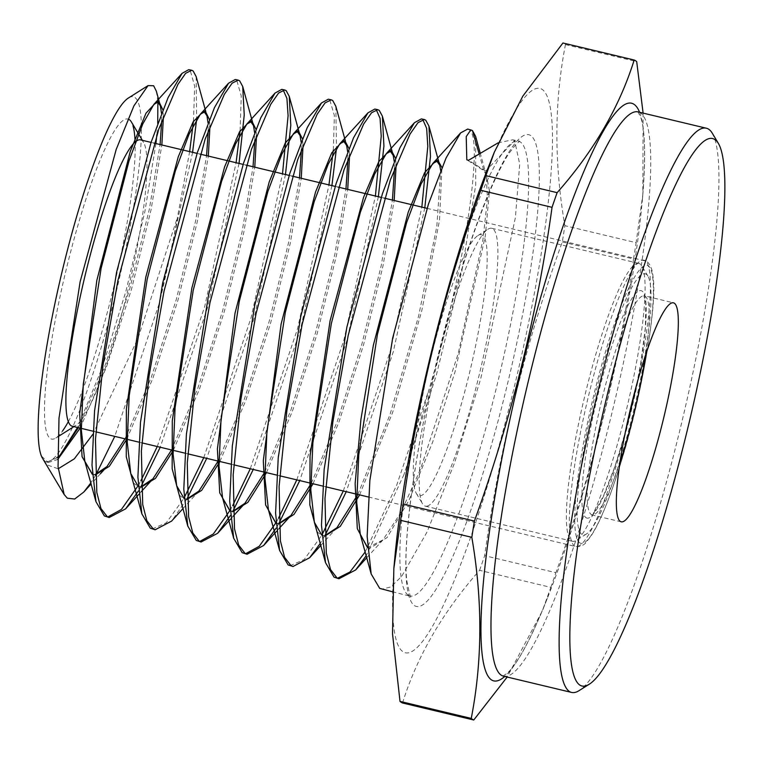 <?xml version="1.0" encoding="UTF-8"?>
<svg xmlns="http://www.w3.org/2000/svg" width="763" height="763" viewBox="0 0 763 763"><rect width="100%" height="100%" fill="white"/><g stroke="black" fill="none" stroke-linecap="round" stroke-linejoin="round"><path stroke-width="0.57" stroke-dasharray="3.81 2.86" d="M129.252 119.61A164.503 25.169 103.4 0 0 67.344 264.866A164.503 25.169 103.4 0 0 50.32 438.553A164.503 25.169 103.4 0 0 55.804 438.048A164.503 25.169 103.4 0 0 62.509 431.047M72.218 426.212A147.183 22.518 103.4 0 0 76.023 425.296A147.183 22.518 103.4 0 0 128.327 288.29A147.183 22.518 103.4 0 0 143.616 142.443A147.183 22.518 103.4 0 0 141.737 140.373A147.183 22.518 103.4 0 0 140.64 139.906M712.299 133.239A290.035 44.368 -76.6 0 1 682.17 420.651A290.035 44.368 -76.6 0 1 579.088 690.629M402.521 702.981C417.161 656.123 442.845 611.916 479.574 570.333L550.819 587.367L542.369 610.829L507.176 677.039M550.819 587.367A339.707 51.97 103.4 0 0 555.903 572.689L484.658 555.664C499.536 448.234 525.421 343.655 562.302 241.938A339.707 51.97 103.4 0 0 564.868 225.667C554.024 162.662 554.215 102.309 565.45 44.588A339.707 51.97 103.4 0 0 564.229 43.663A339.707 51.97 103.4 0 0 562.941 42.995M562.302 241.938L633.538 258.962C618.764 365.963 592.889 470.542 555.903 572.689M633.538 258.962A339.707 51.97 103.4 0 0 636.113 242.691L564.868 225.667M643.114 113.115L642.827 194.603L636.113 242.691M394.957 556.351A290.035 44.368 103.4 0 0 402.998 651.726A290.035 44.368 103.4 0 0 512.154 395.625A290.035 44.368 103.4 0 0 542.159 89.395A290.035 44.368 103.4 0 0 487.347 169.748M479.574 570.333A339.707 51.97 103.4 0 0 484.658 555.664M59.81 455.616L47.42 462.254L45.265 461.529L42.423 458.162A187.44 28.679 103.4 0 0 44.817 460.795A187.44 28.679 103.4 0 0 115.356 295.281A187.44 28.679 103.4 0 0 134.755 97.368A187.44 28.679 103.4 0 0 128.518 97.941M156.348 91.207L157.884 101.489M157.712 123.301L156.844 134.65M155.929 143.558L144.884 211.542L126.029 290.875L102.29 367.518L77.54 427.48M57.654 457.647L46.696 462.149L48.269 462.521L57.711 459.479M43.644 460.203L47.382 465.048L58.207 468.778M467.729 129.052L469.092 129.71C483.876 136.663 466.031 265.209 428.806 390.17A233.764 35.766 -76.6 0 1 403.999 474.5L436.426 374.814L461.911 270.77L475.731 184.913L475.616 136.377M367.489 547.214L369.902 548.273L387.127 537.534L408.978 500.28L432.65 442.101L455.091 371.629L485.306 235.977L489.465 190.979L485.669 171.093L514.634 140.602L519.717 164.236L515.387 217.636L480.738 378.696L454.634 462.655L427.089 531.906L401.71 576.303L390.933 586.909L381.824 589.217M192.591 152.323L159.057 304.017A226.449 34.64 103.4 0 0 177.493 217.226L189.644 151.618M193.449 121.279L194.699 86.181L190.159 70.33L188.747 69.662M196.148 76.586L196.644 119.286M106.286 516.723L107.764 516.971M138.151 485.697L140.859 480.824M157.264 446.536L204.694 306.612L236.082 162.719M240.078 130.854L241.261 95.957L236.692 80.182L235.271 79.505M239.038 163.425L207.641 307.317L160.211 447.242M141.06 486.489L138.446 490.943M152.228 528.978L166.334 522.75L183.921 498.344M203.769 457.647L251.113 317.685L282.52 173.811M285.476 174.517L254.06 318.409L206.716 458.353M186.964 498.888L171.618 521.081M198.18 541.225L199.677 541.482M229.968 510.495L232.677 505.659M250.283 468.768L297.532 328.796L328.967 184.913M333.326 150.044L334.375 115.518L329.75 99.886L328.319 99.209M335.825 106.286L336.493 148.184M331.915 185.619L300.479 329.502L253.23 469.464M229.997 511.019L232.877 511.248L230.273 515.693M244.122 553.48L245.619 553.728M275.901 523.256L278.009 523.771L275.882 522.893L278.581 518.087M296.788 479.879L343.951 339.888L375.406 196.015M378.362 196.72L346.898 340.594L299.735 480.585M278.791 523.676L276.187 528.072M290.074 565.726L304.227 559.527L321.872 535.168M343.293 490.99L390.37 350.98L421.844 207.107M424.8 207.813L393.317 351.686L346.24 491.696M324.895 535.74L320.222 543.466M283.226 90.034L281.795 89.366M376.283 109.738L374.833 109.052M422.816 119.591L421.357 118.904M336.025 577.972L337.513 578.23M365.134 552.011L396.836 484.782L428.806 390.17M403.999 474.5L366.173 555.788M514.634 140.602L512.717 139.81L498.21 142.795M92.762 434.452L138.017 338.181L177.493 217.226M159.057 304.017L114.765 436.379M95.833 474.967L90.797 482.96M565.45 44.588L636.695 61.612M68.298 421.701A164.503 25.169 103.4 0 0 114.269 284.933A164.503 25.169 103.4 0 0 135.099 142.156M132.991 125.819A164.503 25.169 103.4 0 0 131.35 121.918M478.964 153.344L483.914 170.674L485.669 171.093L468.568 160.268M78.389 427.69L104.665 366.765L129.729 288.853L149.281 209.491L160.096 144.55M161.689 121.164L161.498 113.315M92.285 474.309L95.165 474.481M124.979 438.82L151.179 377.714L176.148 299.935L195.662 220.736L206.563 155.662M208.27 130.616L208.041 122.9M133.344 482.95L138.399 486.603L141.069 486.737M171.561 449.951L197.693 388.672L222.567 311.027L242.052 231.981L253.03 166.763M254.842 140.087L254.584 132.495M179.267 495.168L184.35 498.849L186.973 498.992M218.142 461.081L244.208 399.631L268.986 322.11L288.433 243.206L299.497 177.865M301.414 149.567L301.118 142.09M264.723 472.211L290.722 410.589L315.405 333.202L334.823 254.441L345.954 188.976M347.985 159.047L347.651 151.694M276.244 523.351L278.781 523.504M311.294 483.341L337.227 421.567L361.824 344.294L381.204 265.667L392.42 200.078M394.547 168.547L394.194 161.298M317.017 531.84L322.196 535.597L324.685 535.76M357.866 494.472L390.036 414.481L418.61 316.082L436.808 226.487L440.69 170.578M367.518 547.672L382.94 539.937L400.756 512.765L420.461 469.331L458.277 353.307L482.941 239.62L487.462 198.905L486.289 175.147L483.914 170.674L466.813 159.839M41.584 456.207L48.269 462.521M80.153 428.11L106.419 367.184L131.484 289.272L151.036 209.911L161.851 144.98M163.406 116.644L162.862 109.882M92.266 473.995L95.184 474.929M126.734 439.24L152.943 378.133L177.913 300.355L197.417 221.156L208.318 156.081M209.959 126.181L209.386 119.524M138.17 486.212L141.088 487.175M173.325 450.37L199.458 389.092L224.332 311.447L243.807 232.4L254.785 167.183M256.511 135.728L255.91 129.176M184.074 498.439L186.992 499.422M219.906 461.501L245.972 400.05L270.751 322.53L290.188 243.626L301.251 178.284M303.064 145.275L302.434 138.828M229.978 510.666L232.896 511.668M266.478 472.631L292.477 411.019L317.17 333.622L336.578 254.861L347.718 189.396M349.607 154.841L348.949 148.499M278.009 523.771L278.8 523.914M313.049 483.761L338.982 421.987L363.589 344.714L382.969 266.087L394.175 200.497M396.159 164.407L395.463 158.16M321.786 535.111L324.704 536.16M359.621 494.891L392.707 412.192L421.758 310.818L439.498 220.431L441.93 167.545M584.41 534.892A134.193 20.534 103.4 0 0 586.318 534.052A134.193 20.534 103.4 0 0 634.015 409.14A134.193 20.534 103.4 0 0 647.959 276.158A134.193 20.534 103.4 0 0 643.686 273.85A134.193 20.534 103.4 0 0 591.84 409.197A134.193 20.534 103.4 0 0 584.41 534.892M637.277 263.445A142.853 21.85 -76.6 0 1 638.927 263.435A142.853 21.85 -76.6 0 1 641.817 265.906A142.853 21.85 -76.6 0 1 626.986 407.461A142.853 21.85 -76.6 0 1 576.208 540.433A142.853 21.85 -76.6 0 1 574.167 541.32A142.853 21.85 -76.6 0 1 572.517 541.32A142.853 21.85 -76.6 0 1 583.266 402.406A142.853 21.85 -76.6 0 1 637.277 263.445M479.879 234.699A134.193 20.534 -76.6 0 1 472.44 360.394A134.193 20.534 -76.6 0 1 420.594 495.74A134.193 20.534 -76.6 0 1 416.331 493.432A134.193 20.534 -76.6 0 1 430.265 360.451A134.193 20.534 -76.6 0 1 477.962 235.538A134.193 20.534 -76.6 0 1 479.879 234.699M427.003 506.155A142.853 21.85 103.4 0 0 481.024 367.184A142.853 21.85 103.4 0 0 491.763 228.271A142.853 21.85 103.4 0 0 490.113 228.271A142.853 21.85 103.4 0 0 488.072 229.158A142.853 21.85 103.4 0 0 437.304 362.129A142.853 21.85 103.4 0 0 422.464 503.694A142.853 21.85 103.4 0 0 425.353 506.155A142.853 21.85 103.4 0 0 427.003 506.155M619.852 462.903A112.552 17.215 -76.6 0 1 592.05 514.834A112.552 17.215 -76.6 0 1 591.211 514.472A112.552 17.215 -76.6 0 1 602.15 398.496A112.552 17.215 -76.6 0 1 644.373 295.891A112.552 17.215 -76.6 0 1 645.212 296.254A112.552 17.215 -76.6 0 1 645.689 354.785M586.003 517.676A116.882 17.883 103.4 0 0 629.99 414.471A116.882 17.883 103.4 0 0 642.084 291.065A116.882 17.883 103.4 0 0 598.106 394.271A116.882 17.883 103.4 0 0 586.003 517.676M579.775 542.855A142.853 21.85 -76.6 0 1 594.558 392.029A142.853 21.85 -76.6 0 1 648.321 265.886A142.853 21.85 -76.6 0 1 633.538 416.712A142.853 21.85 -76.6 0 1 579.775 542.855M645.193 260.698A147.183 22.518 103.4 0 0 644.096 260.221A147.183 22.518 103.4 0 0 588.893 394.395A147.183 22.518 103.4 0 0 574.577 546.06A147.183 22.518 103.4 0 0 575.674 546.527A147.183 22.518 103.4 0 0 630.887 412.354A147.183 22.518 103.4 0 0 645.193 260.698M530.743 135.556A242.424 37.091 103.4 0 0 439.507 349.616A242.424 37.091 103.4 0 0 414.423 605.564A242.424 37.091 103.4 0 0 505.65 391.514A242.424 37.091 103.4 0 0 530.743 135.556M408.176 595.188A233.764 35.766 -76.6 0 1 430.914 354.309A233.764 35.766 -76.6 0 1 518.592 141.212A233.764 35.766 -76.6 0 1 520.337 141.956A233.764 35.766 -76.6 0 1 497.61 382.835A233.764 35.766 -76.6 0 1 409.922 595.932A233.764 35.766 -76.6 0 1 408.176 595.188M503.437 676.142A290.035 44.368 103.4 0 0 612.231 411.743A290.035 44.368 103.4 0 0 640.443 112.876A290.035 44.368 103.4 0 0 638.269 111.951M639.575 112.266A296.893 45.418 -76.6 0 1 642.179 201.918A296.893 45.418 -76.6 0 1 547.605 597.667A296.893 45.418 -76.6 0 1 504.744 676.457M621.177 521.797L591.439 514.825L594.501 511.887L603.552 495.74L614.854 466.603L625.259 432.43M636.733 384.409L640.72 363.15L645.412 327.451L645.727 302.94L643.819 295.634L673.491 302.854M368.481 497.009L575.674 546.527C580.824 546.756 584.63 544.973 587.081 541.196L591.182 535.731C599.775 522.874 609.751 498.325 621.092 462.082C642.646 393.641 657.429 302.024 653.08 277.15C652.441 269.282 650.238 263.979 646.471 261.232L427.032 208.347M151.055 142.395L153.973 143.091M197.083 153.392L200.001 154.088M243.111 164.398L246.029 165.094M289.139 175.395L292.057 176.091M335.167 186.391L338.085 187.088M381.204 197.398L384.113 198.094M392.306 591.726L410.914 596.389C410.942 599.432 409.597 594.301 406.87 580.996C402.301 544.4 414.91 450.399 437.657 357.599C454.138 290.312 471.572 234.775 489.96 190.979C496.847 174.899 503.103 162.481 508.749 153.725L516.122 144.045L519.679 141.25L512.717 139.81M637.878 111.799L640.51 116.72C645.307 130.072 645.87 158.475 642.179 201.918L642.856 194.603M503.017 676.104L507.586 672.909C517.905 663.161 531.248 638.087 547.605 597.667L542.379 610.839M92.962 431.171L95.88 431.868M138.923 442.149L141.842 442.845M184.884 453.136L187.803 453.832M230.846 464.123L233.764 464.82M276.807 475.101L279.735 475.807M322.778 486.088L325.696 486.784M143.616 142.443L142.347 140.316M76.023 425.296L73.925 426.622M57.893 436.732L55.804 438.048M480.089 152.638L486.289 175.147M100.382 473.804L91.093 484.019M206.945 115.738L205.791 111.57M141.346 491.572L138.713 494.462M198.924 491.057L182.967 508.606M233.173 516.208L230.54 519.098M346.621 145.447L345.429 141.145M279.077 528.53L276.464 531.41M336.941 527.719L320.784 545.478M382.94 539.937L366.717 557.772M92.457 474.348L94.211 474.767M138.399 486.603L140.163 487.023M184.35 498.849L186.105 499.269M230.302 511.105L232.057 511.525M322.196 535.597L323.951 536.017M368.138 547.853L369.902 548.273M647.959 276.158L641.817 265.906M586.318 534.052L576.208 540.433M491.763 228.271L638.927 263.435M425.353 506.155L572.517 541.32M416.331 493.432L422.464 503.694M477.962 235.538L488.072 229.158"/><path stroke-width="1.14" d="M151.055 142.395L140.64 139.906A147.183 22.518 103.4 0 0 85.437 274.079A147.183 22.518 103.4 0 0 71.121 425.744A147.183 22.518 103.4 0 0 72.218 426.212L92.962 431.171M674.339 303.216A112.552 17.215 103.4 0 0 673.491 302.854A112.552 17.215 103.4 0 0 631.278 405.458A112.552 17.215 103.4 0 0 620.329 521.434A112.552 17.215 103.4 0 0 621.177 521.797A112.552 17.215 103.4 0 0 663.39 419.192A112.552 17.215 103.4 0 0 674.339 303.216M579.832 685.098A281.375 43.043 103.4 0 0 589.198 684.249A281.375 43.043 103.4 0 0 689.199 422.33A281.375 43.043 103.4 0 0 718.431 143.501A281.375 43.043 103.4 0 0 714.836 139.553A281.375 43.043 103.4 0 0 608.95 388.014A281.375 43.043 103.4 0 0 579.832 685.098M589.198 684.249L579.088 690.629A290.035 44.368 -76.6 0 1 571.601 692.432A290.035 44.368 -76.6 0 1 569.427 691.507A290.035 44.368 -76.6 0 1 597.639 392.64A290.035 44.368 -76.6 0 1 706.424 128.241A290.035 44.368 -76.6 0 1 708.598 129.166A290.035 44.368 -76.6 0 1 712.299 133.239L718.431 143.501M472.469 719.337A339.707 51.97 103.4 0 0 473.756 720.005L402.521 702.981A339.707 51.97 103.4 0 1 401.233 702.303A339.707 51.97 103.4 0 1 400.003 701.388L471.248 718.412A339.707 51.97 103.4 0 0 472.469 719.337M507.176 677.039L473.756 720.005M634.177 60.019L562.941 42.995L522.798 96.186L494.329 152.171L485.888 175.633L557.124 192.667C593.852 151.084 619.546 106.877 634.177 60.019A339.707 51.97 103.4 0 1 635.465 60.697A339.707 51.97 103.4 0 1 636.695 61.612L643.114 113.115M90.797 482.96L83.825 492.011L74.688 499.031L67.316 498.191L64.168 494.51L58.064 466.87L58.999 418.143L80.105 281.871L116.186 149.472L133.926 105.828L148.06 85.609L153.63 85.742L156.348 91.207L160.383 105.838L157.159 101.183L145.991 113.21L130.292 151.389L96.825 280.412L79.676 413.756L82.08 456.713L92.285 474.309M157.884 101.489L157.712 123.301M156.844 134.65L155.929 143.558M77.54 427.48L59.81 455.616L78.389 427.69M148.06 85.609L128.518 97.941A187.44 28.679 103.4 0 0 61.898 272.42A187.44 28.679 103.4 0 0 42.423 458.162M42.842 458.859L64.159 494.519M475.616 136.377L472.431 130.511L478.964 153.344M392.306 591.726L379.697 588.378L371.161 573.919L367.146 536.389L369.855 480.48L392.678 338.028L428.424 204.15L446.012 158.113L460.594 132.924L467.729 129.052L472.431 130.511M189.644 151.618L193.449 121.279M138.446 490.943L125.609 508.864L109.204 517.505L107.287 516.723L100.964 508.54L96.815 492.459L95.461 439.383L102.995 365.153L117.912 280.507L158.809 129.052L177.913 84.416L185.628 73.324L191.704 70.282L193.125 70.949L196.148 76.586L205.791 111.57M196.644 119.286L192.591 152.323M191.704 70.291L188.747 69.662L182.08 73.334L168.051 97.674L151.093 142.28L116.577 272.267L94.574 410.694L92.008 465.077L95.957 501.682L104.369 515.941L109.204 517.505M107.764 516.971L121.422 509.436L138.151 485.697M140.859 480.824L157.264 446.536M236.082 162.719L240.078 130.854M182.967 508.606L171.618 521.081L155.156 529.76L153.229 528.969L146.839 520.671L142.71 504.562L141.365 451.124L148.985 376.369L164.016 291.256L205.133 139.19L224.341 94.345L232.143 83.148L238.228 80.134L239.649 80.802L242.71 86.486L244.236 115.022L239.038 163.425M160.211 447.242L141.06 486.489M238.228 80.134L235.271 79.505L228.547 83.215L214.432 107.697L197.359 152.562L162.633 283.235L140.487 422.416L137.903 477.094L141.87 513.88L150.301 528.187L155.156 529.76M183.921 498.344L203.769 457.647M282.52 173.811L288.09 115.69L286.917 98.379L283.226 90.034M230.273 515.693L217.627 533.299L201.098 542.007L199.162 541.215L192.781 532.946L188.614 516.665L187.269 462.988L194.927 387.966L210.035 302.463L251.409 149.443L270.76 104.283L278.581 93.048L284.752 89.986L286.182 90.654L289.263 96.386L290.789 125.361L285.476 174.517M206.716 458.353L186.964 498.888M284.752 89.986L281.795 89.357L275.014 93.086L260.803 117.731L243.626 162.862L208.68 294.27L186.401 434.176L183.797 489.121L187.784 526.069L196.244 540.433L201.098 542.007M199.677 541.482L213.316 533.995L229.968 510.495M232.677 505.659L250.283 468.768M328.967 184.913L333.326 150.044M276.187 528.072L263.626 545.516L247.05 554.253L245.104 553.461L238.676 545.116L234.508 528.816L233.173 474.872L240.889 399.383L256.12 313.297L297.761 159.496L317.208 114.183L325.086 102.891L331.276 99.829L332.716 100.516L335.825 106.286L345.429 141.145M336.493 148.184L331.915 185.619M253.23 469.464L232.877 511.277L244.933 503.284L264.723 472.211M331.276 99.829L328.319 99.209L321.481 102.976L307.174 127.755L289.892 173.134L254.747 305.229L232.324 445.897L229.692 501.129L233.688 538.268L242.186 552.679L247.05 554.253M245.619 553.728L259.229 546.308L275.882 522.893L268.481 510.094L264.923 478.182L266.936 431.171L285.324 312.401L314.165 201.756L328.243 164.093L339.764 143.835L345.01 141.002L348.949 148.499M278.581 518.087L296.788 479.879M375.406 196.015L381.233 136.176L380.06 118.313L376.283 109.738M320.222 543.466L309.635 557.734L292.992 566.508L291.046 565.707L284.58 557.295L280.402 540.891L279.086 486.575L286.869 410.685L302.177 324.246L344.037 169.739L363.617 124.131L371.562 112.752L377.79 109.681L379.24 110.368L382.387 116.186L383.913 146.029L378.362 196.72M299.735 480.585L278.791 523.676M377.79 109.681L374.833 109.052L367.938 112.848L353.546 137.788L336.149 183.425L300.794 316.264L278.237 457.647L275.586 513.156L279.601 550.466L288.118 564.925L292.992 566.508M321.872 535.168L343.293 490.99M421.844 207.107L427.805 146.362L426.641 128.318L422.816 119.591M366.173 555.788L355.644 569.961L338.944 578.755L336.979 577.953L330.522 569.56L326.306 553.041L324.981 498.544L332.802 422.311L348.205 335.405L390.36 179.868L410.065 134.03L418.029 122.643L424.314 119.524L425.773 120.22L428.94 126.095L430.475 156.367L424.8 207.813M346.24 491.696L324.895 535.74M424.314 119.533L421.357 118.904L414.404 122.729L399.907 147.822L382.416 193.735L346.841 327.298L324.151 469.398L321.481 525.182L325.515 562.655L334.06 577.171L338.944 578.755M337.513 578.23L349.979 571.992L365.134 552.011M498.21 142.795L468.568 160.268L466.813 159.839L466.222 136.606L470.866 129.805M58.207 468.778L74.297 458.849L92.762 434.452M114.765 436.379L95.833 474.967M494.319 152.161L487.347 169.748A290.035 44.368 103.4 0 0 394.957 556.351L393.851 568.397L392.525 633.843L400.003 701.388M485.888 175.633A339.707 51.97 103.4 0 0 480.795 190.311C443.913 292.029 418.038 396.607 403.16 504.038L474.405 521.062A339.707 51.97 103.4 0 0 471.83 537.333L400.585 520.309L393.87 568.397M403.16 504.038A339.707 51.97 103.4 0 0 400.585 520.309M557.124 192.667A339.707 51.97 103.4 0 0 552.04 207.336L480.795 190.311M474.405 521.062C511.391 418.916 537.266 314.346 552.04 207.336M471.248 718.412C482.483 660.691 482.683 600.338 471.83 537.333M62.509 431.047A164.503 25.169 103.4 0 0 68.298 421.701M135.099 142.156A164.503 25.169 103.4 0 0 132.991 125.819M142.347 140.316L131.35 121.918A164.503 25.169 103.4 0 0 129.252 119.61M57.654 457.647L60.916 454.405M160.096 144.55L161.689 121.164M161.498 113.315L160.383 105.838M95.165 474.481L106.915 466.622L124.979 438.82M206.563 155.662L208.27 130.616M208.041 122.9L206.945 115.738L203.683 111.036L193.096 121.899L178.265 156.787L145.771 277.179L126.381 409.025L126.257 456.722L133.344 482.95M141.069 486.737L152.924 478.84L171.561 449.951M253.03 166.763L254.842 140.087M254.584 132.495L253.497 125.637L250.207 120.878L239.534 131.818L224.589 166.916L191.847 288.08L172.295 420.766L172.152 468.778L179.267 495.168M186.973 498.992L198.924 491.057L218.142 461.081M299.497 177.865L301.414 149.567M301.118 142.09L300.059 135.547L296.731 130.731L285.295 142.948L269.253 181.775L235.042 313.078L217.398 448.978L219.725 492.879L229.997 511.019M345.954 188.976L347.985 159.047M347.651 151.694L346.621 145.447L343.245 140.583L331.733 152.858L315.577 191.904L281.118 323.97L263.302 460.718L265.6 504.934L275.901 523.256M278.781 523.504L290.932 515.502L311.294 483.341M392.42 200.078L394.547 168.547M394.194 161.298L393.174 155.347L389.769 150.425L378.839 161.556L363.56 197.321L330.083 320.765L310.045 455.988L309.826 504.925L317.017 531.84M324.685 535.76L336.941 527.719L357.866 494.472M440.69 170.578L439.736 165.247L436.293 160.278L424.629 172.638L408.281 211.99L373.374 345.219L360.937 419.269L355.138 483.608L357.294 528.645L367.518 547.672M57.711 459.479L80.153 428.11M161.851 144.98L163.406 116.644M162.862 109.882L158.923 101.603L153.897 104.321L142.757 123.978L129.109 160.602L101.107 268.376L83.272 384.199L81.336 430.094L84.836 461.31L92.266 473.995M95.184 474.929L109.29 466.355L126.734 439.24M208.318 156.081L209.959 126.181M209.386 119.524L205.438 111.455L200.364 114.192L189.129 134.002L175.376 170.893L147.164 279.382L129.185 395.94L127.23 442.12L130.74 473.508L138.17 486.212M141.088 487.175L155.48 478.363L173.325 450.37M254.785 167.183L256.511 135.728M255.91 129.176L251.962 121.298L246.831 124.073L235.5 144.035L221.642 181.184L193.211 290.388L175.099 407.68L173.125 454.138L176.654 485.697L184.074 498.439M186.992 499.422L201.67 490.371L219.906 461.501M301.251 178.284L303.064 145.275M302.434 138.828L298.486 131.15L293.297 133.954L281.871 154.059L267.899 191.465L239.267 301.395L221.022 419.431L219.019 466.155L222.567 497.896L229.978 510.666M232.896 511.668L247.861 502.369L266.478 472.631M347.718 189.396L349.607 154.841M278.8 523.914L294.051 514.376L313.049 483.761M394.175 200.497L396.159 164.407M395.463 158.16L391.533 150.845L386.231 153.716L374.614 174.126L360.432 212.047L331.371 323.407L312.859 442.912L310.818 490.199L314.385 522.293L321.786 535.111M324.704 536.16L340.241 526.375L359.621 494.891M441.93 167.545L438.048 160.697L432.697 163.597L420.985 184.15L406.698 222.329L377.427 334.413L358.772 454.653L356.712 502.216L360.298 534.491L367.489 547.214M645.689 354.785A112.552 17.215 -76.6 0 1 619.852 462.903M504.744 676.457A296.893 45.418 -76.6 0 1 491.486 679.919A296.893 45.418 -76.6 0 1 522.216 366.45A296.893 45.418 -76.6 0 1 633.948 104.283A296.893 45.418 -76.6 0 1 639.575 112.266M637.878 111.799L638.269 111.951A290.035 44.368 103.4 0 0 529.484 376.35A290.035 44.368 103.4 0 0 501.272 675.217A290.035 44.368 103.4 0 0 503.437 676.142L571.601 692.432M625.259 432.43L636.733 384.409M153.973 143.091L197.083 153.392M200.001 154.088L243.111 164.398M246.029 165.094L289.139 175.395M292.057 176.091L335.167 186.391M338.085 187.088L381.204 197.398M384.113 198.094L427.032 208.347M706.424 128.241L638.269 111.951M95.88 431.868L138.923 442.149M141.842 442.845L184.884 453.136M187.803 453.832L230.846 464.123M233.764 464.82L276.807 475.101M279.735 475.807L322.778 486.088M325.696 486.784L368.481 497.009M73.925 426.622L57.893 436.732M475.607 136.386L480.089 152.638M106.915 466.622L100.382 473.804M91.093 484.019L83.825 492.011M152.924 478.84L141.346 491.572M138.713 494.462L125.609 508.864M253.497 125.637L242.71 86.486M300.059 135.547L289.263 96.386M244.933 503.284L233.173 516.208M230.54 519.098L217.627 533.299M290.932 515.502L279.077 528.53M276.464 531.41L263.626 545.516M393.174 155.347L382.387 116.186M320.784 545.478L309.635 557.734M439.736 165.247L428.94 126.095M366.717 557.772L355.644 569.961M371.161 573.919L360.298 534.491M460.585 132.924L432.697 163.597M414.404 122.729L386.231 153.716M325.515 562.655L314.385 522.293M367.938 112.848L339.764 143.835M279.601 550.466L268.481 510.094M321.481 102.976L293.297 133.954M233.688 538.268L222.567 497.896M275.014 93.086L246.831 124.073M187.784 526.069L176.654 485.697M228.547 83.215L200.364 114.192M141.87 513.871L130.74 473.508M182.09 73.334L153.897 104.321M95.957 501.682L84.836 461.31M157.159 101.183L158.923 101.603M203.683 111.036L205.438 111.455M250.207 120.878L251.962 121.298M296.731 130.731L298.486 131.15M343.245 140.583L345.01 141.002M389.769 150.425L391.533 150.845M436.293 160.278L438.048 160.697"/></g></svg>
